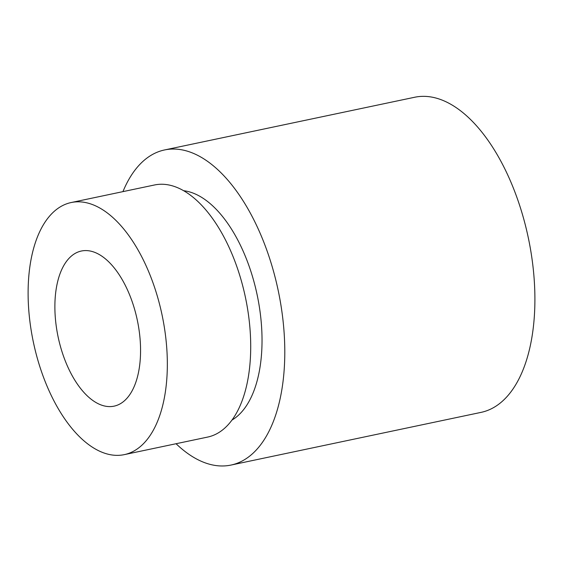 <?xml version="1.0" encoding="UTF-8"?>
<svg xmlns="http://www.w3.org/2000/svg" width="563" height="563" viewBox="0 0 563 563"><rect width="100%" height="100%" fill="white"/><g stroke="black" fill="none" stroke-linecap="round" stroke-linejoin="round"><path stroke-width="0.84" d="M140.539 353.163A79.27 40.473 -101.9 0 0 81.382 251.021A79.27 40.473 -101.9 0 0 54.907 304.013A79.27 40.473 -101.9 0 0 114.064 406.155A79.27 40.473 -101.9 0 0 140.539 353.163M176.064 443.728A161.018 82.205 -101.9 0 0 230.964 465.073L481.084 412.369A161.018 82.205 -101.9 0 0 534.85 304.731A161.018 82.205 -101.9 0 0 414.685 97.251L164.572 149.948A161.018 82.205 -101.9 0 0 122.945 191.631M230.964 465.073A161.018 82.205 -101.9 0 0 284.737 357.428A161.018 82.205 -101.9 0 0 164.572 149.948M231.963 420.075A118.906 60.705 -101.9 0 0 261.992 344.373A118.906 60.705 -101.9 0 0 183.637 190.716M124.282 454.637L207.656 437.071A128.814 65.765 -101.9 0 0 250.669 350.953A128.814 65.765 -101.9 0 0 154.536 184.974L71.163 202.539A128.814 65.765 -101.9 0 0 28.15 288.657A128.814 65.765 -101.9 0 0 124.282 454.637A128.814 65.765 -101.9 0 0 167.295 368.519A128.814 65.765 -101.9 0 0 71.163 202.539"/></g></svg>
